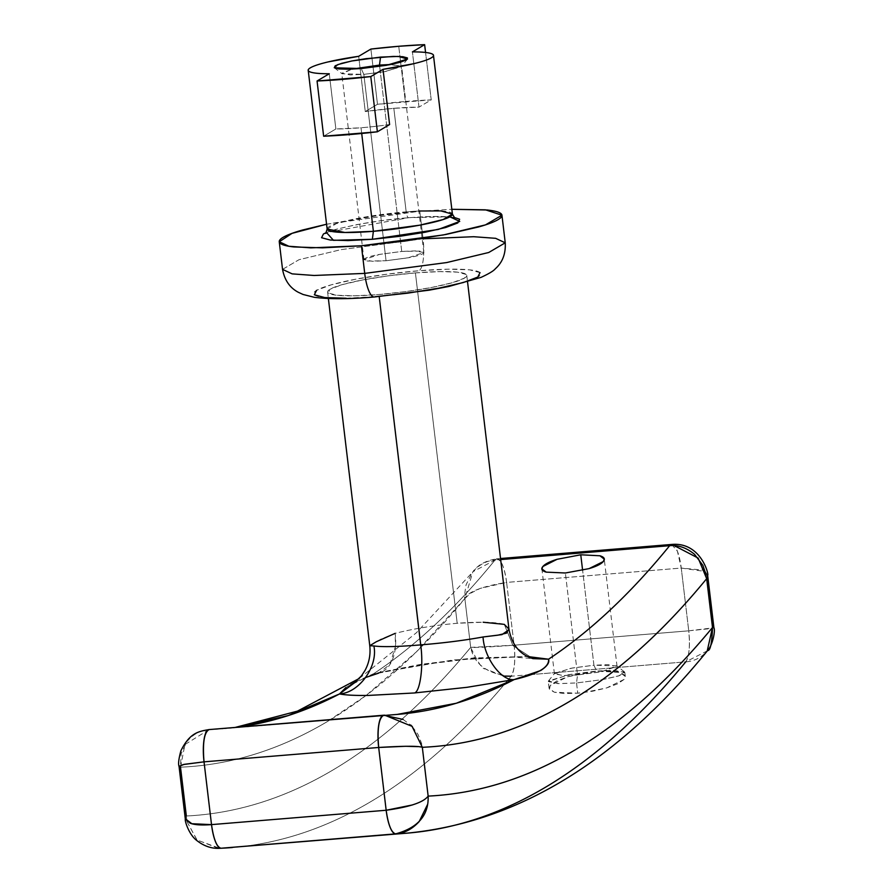 <?xml version="1.0" encoding="UTF-8"?>
<svg xmlns="http://www.w3.org/2000/svg" width="893" height="893" viewBox="0 0 893 893"><rect width="100%" height="100%" fill="white"/><g stroke="black" fill="none" stroke-linecap="round" stroke-linejoin="round"><path stroke-width="0.67" stroke-dasharray="4.46 3.35" d="M369.769 645.695L373.888 645.963C382.617 647.124 398.222 646.766 420.692 644.891M363.831 74.376L386.055 260.745L408.09 257.831L423.818 252.529L415.334 250.888L401.727 251.446L379.67 66.417L401.727 251.446L379.012 254.483C371.845 255.856 367.168 257.184 365.003 258.468C362.848 259.751 363.819 260.611 367.927 261.057L386.055 260.745L408.771 257.697C415.948 256.324 420.614 254.996 422.78 253.712C424.934 252.429 423.963 251.569 419.855 251.123L401.727 251.446L379.692 254.36L363.964 259.662L372.448 261.303L386.055 260.745L363.831 74.376L384.414 71.719L401.404 66.674L390.676 64.508L401.593 66.16L385.865 71.462L363.831 74.376L361.185 68.549L363.831 74.376L350.223 74.934L341.74 73.293L351.965 69.129L342.052 73.751L363.831 74.376M576.532 682.944L577.749 693.191L583.821 692.555L606.727 687.9L624.14 679.383L625.312 676.481L620.021 672.44L596.58 671.045L613.982 670.33L624.832 672.429L618.369 676.012L602.496 679.618L576.532 682.944L602.485 679.618L619.686 675.588L624.441 671.849L596.58 671.045L593.934 665.229L616.728 665.877L602.128 671.614L577.525 674.952L576.532 682.944L577.525 674.952L600.587 671.904L617.041 666.357L608.166 664.638L593.934 665.229L582.616 570.303L593.934 665.229L570.861 668.277L554.408 673.824L563.282 675.543L577.525 674.952L565.369 572.993L577.525 674.952L562.222 675.521L554.609 673.289L572.38 667.997L593.934 665.229L596.58 671.045L570.247 674.438L548.514 680.901L557.824 683.625L576.532 682.944L559.118 683.658L548.28 681.56L568.383 674.773L596.602 671.268L581.7 673.3L567.68 676.738L556.663 681.013L550.267 685.444L549.441 689.374L554.341 692.209L564.253 693.548L577.749 693.191L592.673 691.204L606.727 687.9L617.766 683.759L624.14 679.383L624.944 675.398L620.021 672.44L610.075 670.967L596.602 671.268L567.68 676.738L550.267 685.444L549.083 688.336L554.341 692.209L577.749 693.191L576.532 682.944M418.862 211.005L406.181 211.853L393.835 108.31A63.079 8.026 173.2 0 1 418.996 107.115L431.219 99.871L425.559 52.453L431.219 99.871A107.227 13.652 -6.8 0 0 405.322 101.501L398.736 46.28L405.322 101.501A107.227 13.652 -6.8 0 0 377.482 104.291L370.896 49.07L377.482 104.291L365.259 111.536A63.079 8.026 173.2 0 1 393.835 108.31L406.181 211.853C406.795 215.95 407.677 217.892 408.827 217.669L449.86 216.82M282.545 269.373L299.043 259.684L341.048 249.638L423.059 238.799A28.029 7.691 -94.7 0 1 419.051 270.735A84.098 10.705 -6.8 0 0 316.58 290.337A84.098 10.705 -6.8 0 0 375.306 296.677A84.098 10.705 -6.8 0 0 477.788 277.076A84.098 10.705 -6.8 0 0 419.051 270.735A28.029 7.691 85.3 0 0 423.059 238.799L341.048 249.638L299.043 259.684L282.545 269.373M326.57 224.232L419.766 211.183L423.059 238.799L419.766 211.183L451.836 209.297L419.766 211.183L376.411 215.883L326.57 224.232M325.766 233.408C327.407 230.215 372.414 220.113 408.581 217.758L408.581 217.758C424.666 216.463 437.358 216.128 446.645 216.753L454.771 218.026M508.977 629.688L508.854 628.605L504.299 624.374C495.481 621.963 479.775 621.595 457.194 623.269L415.412 272.89A70.089 8.919 173.2 0 1 466.715 275.937A70.089 8.919 173.2 0 1 378.956 294.511A70.089 8.919 173.2 0 1 327.653 291.464A70.089 8.919 173.2 0 1 415.412 272.89L457.194 623.269C434.299 625.334 413.615 628.694 395.141 633.36L380.998 639.087L369.802 645.728M358.673 56.315L365.259 111.536L393.835 108.31L418.996 107.115L412.41 51.894L418.996 107.115L431.219 99.871L377.482 104.291L365.259 111.536L358.673 56.315M452.36 214.588A63.079 8.026 -6.8 0 0 406.181 211.853A63.079 8.026 -6.8 0 0 327.195 228.563M361.71 133.492L361.029 127.766A63.079 8.026 173.2 0 1 335.868 128.972L329.283 73.751L335.868 128.972L323.646 136.216L335.868 128.972L361.029 127.766L361.71 133.492M355.805 681.805L373.899 673.568L452.997 659.983L527.316 656.489L473.39 657.985L420.938 664.325L373.899 673.568C415.703 645.784 456.077 607.943 495.001 560.056L500.66 559.587L495.001 560.056L496.028 559.13A28.029 7.691 85.3 0 0 495.001 560.056C486.339 560.648 478.715 564.856 472.118 572.681L466.068 584.826C464.606 593.767 464.204 598.343 464.862 598.567L470.689 647.38C426.575 700.826 380.697 741.67 333.067 769.922C285.436 798.163 236.522 813.523 186.336 816.001A3868.666 1061.029 85.3 0 0 470.689 647.38L464.862 598.567L470.455 593.298L480.255 588.375L506.61 582.415L514.1 645.192L688.737 630.826A28.029 7.691 -94.7 0 1 685.746 661.858L531.815 674.528L685.746 661.858C694.386 661.266 701.664 657.505 707.569 650.562M388.321 715.159L235.998 727.36M671.826 544.429A28.029 7.691 -94.7 0 1 681.259 568.06L685.467 603.411L681.259 568.06L506.61 582.415L514.1 645.192C515.551 660.262 514.558 670.61 511.109 676.224A3903.705 1070.64 -94.7 0 1 232.359 847.524A3903.705 1070.64 85.3 0 0 511.109 676.224L531.636 674.539L511.109 676.224A28.029 7.691 85.3 0 0 514.1 645.192L688.737 630.826L685.478 603.422L688.737 630.826L713.92 627.757M389.605 124.551A63.079 8.026 173.2 0 1 361.029 127.766A63.079 8.026 -6.8 0 0 389.605 124.551M671.67 544.44L677.43 551.294L681.259 568.06L702.746 570.08L705.303 571.509L681.259 568.06L506.61 582.415A28.029 7.691 85.3 0 0 497.077 558.795A28.029 7.691 85.3 0 0 496.028 559.13L497.021 558.806C485.971 560.503 477.911 564.811 472.866 571.732L495.001 560.056A3784.489 1037.945 85.3 0 1 373.899 673.568A42.049 25.763 -103.6 0 0 378.632 673.143A42.049 25.763 -103.6 0 0 395.487 646.454A42.049 25.763 -103.6 0 0 395.141 633.36C413.638 628.694 434.322 625.334 457.194 623.269L483.18 622.231M496.028 559.13C500.75 558.538 504.277 566.296 506.61 582.415C481.907 586.377 467.988 591.769 464.862 598.567A3819.54 1047.556 -94.7 0 1 180.509 767.187C230.74 765.044 279.665 749.852 327.307 721.6L366.141 695.446L416.216 652.035L464.862 598.567L472.866 571.732M453.89 217.323L433.15 216.385L408.827 217.669L381.735 220.616L355.994 224.746L335.522 229.456L326.458 232.515L408.827 217.669C407.677 217.892 406.795 215.95 406.181 211.853L360.046 217.948L336.427 223.596L327.139 229.043M505.237 242.818L495.637 238.319L473.692 236.712L423.059 238.799M480.021 272.611L469.651 269.842L448.241 269.184L419.051 270.735L386.546 274.263L355.66 279.219L331.091 284.867L316.58 290.337M346.127 298.229L375.306 296.677M415.412 272.89L439.724 271.606L457.573 272.153L466.213 274.464L464.349 278.181L452.271 282.735L431.788 287.434L406.047 291.576L378.956 294.511L354.644 295.806L336.795 295.248L328.155 292.949L330.008 289.232L342.097 284.666L362.58 279.967L388.321 275.837L415.412 272.89M428.16 796.389L427.401 804.805M407.007 833.158A3903.705 1070.64 85.3 0 0 685.746 661.858C689.195 656.243 690.189 645.907 688.737 630.826L709.678 628.694C714.154 627.913 715.092 627.511 712.502 627.489M707.356 650.83L685.746 661.858M412.488 804.928C420.938 802.048 426.162 799.101 428.149 796.11M412.376 726.668L417.935 734.303C421.463 742.652 422.925 746.983 422.322 747.296L417.656 746.637M707.669 575.483L705.314 571.52L707.624 575.081L706.676 578.675L706.184 575.181M669.65 545.69L674.327 545.656M397.24 714.422A3784.489 1037.945 -94.7 0 1 383.767 715.215L384.637 715.148M403.067 719.434L410.858 725.138M514.1 645.192L470.689 647.38C475.969 647.704 490.436 646.979 514.1 645.192M511.109 676.224C487.801 674.248 474.328 664.638 470.689 647.38C477.822 662.506 482.678 669.661 485.245 668.846L503.552 676.068M218.428 848.35L196.862 839.855L186.961 821.605M186.938 821.482L186.336 816.001L186.916 821.471M209.029 729.581L184.907 744.572L180.509 767.187L181.123 753.781L186.682 741.938C192.988 734.28 200.478 730.161 209.129 729.581A3784.489 1037.945 85.3 0 0 222.603 728.788L388.299 715.159M345.87 687.532L350.726 684.663M359.31 678.434L416.428 632.724L472.118 572.681M186.938 821.582L197.085 840.056L219.79 848.317M185.286 818.747L186.336 816.001L185.309 818.981M179.203 766.004L180.509 767.187L179.058 766.473M180.509 767.187L186.336 816.001M532.976 658.632L512.95 645.583L504.299 624.374L513.107 645.762L532.998 658.643M420.737 644.88C443.598 643.027 464.371 640.393 483.046 636.977M355.76 681.839L373.899 673.568L378.587 673.155L389.951 664.47L395.487 646.454L395.141 633.36M423.818 252.529L401.593 66.16M407.498 59.061L401.404 66.674M625.312 676.481L624.832 672.429M624.441 671.849L616.728 665.877M617.041 666.357L604.26 559.13M327.597 292L328.367 298.519M500.538 558.516L497.021 558.806M466.771 275.401L467.552 281.92M554.408 673.824L541.906 568.908M548.514 680.901L554.609 673.289M549.083 688.336L548.28 681.56M334.339 67.79L342.052 73.751M363.964 259.662L341.74 73.293M222.558 728.788L235.194 727.427M378.632 673.143L422.166 664.649L470.845 658.755L512.415 657.025L532.552 658.532M353.092 683.848L365.884 677.441"/><path stroke-width="1.34" d="M395.175 633.349L376.366 641.71L369.769 645.695L373.888 645.963C378.241 666.301 359.232 692.845 339.519 693.95A3784.489 1037.945 85.3 0 1 235.998 727.36L288.26 715.572L339.519 693.95C359.232 692.845 378.241 666.301 373.888 645.963C382.55 647.112 398.155 646.755 420.692 644.891C423.706 665.452 420.156 692.309 414.341 692.968L368.575 695.413C355.526 695.614 345.848 695.134 339.519 693.95C345.691 695.134 355.358 695.625 368.496 695.424L414.341 692.968L466.916 687.32L514.156 679.584L456.301 703.249L397.206 714.422L209.029 729.581A28.029 7.691 85.3 0 0 204.028 761.841L378.677 747.474A28.029 7.691 -94.7 0 1 383.655 715.215L403.067 719.434M379.67 66.417L379.503 65.077L390.676 64.508L379.503 65.077L380.507 57.096L398.524 56.426L407.498 59.061L386.557 65.289L361.185 68.549L389.192 64.798L400.042 62.309L406.449 59.898L407.431 57.922L402.855 56.705L393.389 56.404L366.152 58.648L352.501 60.847L341.651 63.336L335.243 65.747L334.261 67.723L338.838 68.94L348.292 69.23L361.185 68.549L334.339 67.79L337.688 64.631L351.529 61.025L380.507 57.096L379.503 65.077L351.965 69.129L379.503 65.077L379.67 66.417M582.616 570.303L580.763 554.787L599.929 555.781L604.26 559.13L603.311 561.541L589.079 568.618L565.369 572.993L589.079 568.618C596.446 566.396 601.19 564.041 603.311 561.541C605.421 559.029 604.293 557.109 599.929 555.781L580.763 554.787L557.098 559.297C549.731 561.585 544.987 563.996 542.866 566.508C540.734 569.008 541.85 570.884 546.203 572.134L565.369 572.993L546.203 572.134L541.906 568.908L542.866 566.508L557.098 559.297L580.763 554.787L582.616 570.303M398.736 46.28A107.227 13.652 173.2 0 1 424.633 44.65L425.559 52.453L424.633 44.65L412.41 51.894C421.306 51.872 427.468 52.397 430.861 53.468C434.266 54.54 434.411 56.002 431.297 57.855C428.182 59.697 422.277 61.65 413.571 63.727L383.019 69.33L370.796 76.575L317.06 80.995L329.283 73.751A63.079 8.026 173.2 0 1 308.208 70.067A63.079 8.026 173.2 0 1 358.673 56.315L370.896 49.07L398.736 46.28L424.633 44.65L412.41 51.894A63.079 8.026 173.2 0 1 433.485 55.578A63.079 8.026 173.2 0 1 383.019 69.33L389.605 124.551L377.382 131.796L389.605 124.551L383.019 69.33L370.796 76.575A107.227 13.652 173.2 0 1 317.06 80.995L323.646 136.216L377.382 131.796L370.796 76.575L377.382 131.796A107.227 13.652 -6.8 0 1 323.646 136.216L317.06 80.995L329.283 73.751C320.375 73.773 314.224 73.248 310.82 72.177C307.415 71.105 307.281 69.643 310.396 67.79C313.51 65.948 319.415 63.983 328.111 61.918L358.673 56.315L370.896 49.07A107.227 13.652 173.2 0 1 398.736 46.28M364.724 273.392L314.09 275.479L292.145 273.872L282.545 269.373L292.145 273.872L314.09 275.479L364.724 273.392L361.431 245.776L310.797 247.863L288.852 246.256L279.252 241.757L292.044 233.352L326.57 224.232L302.47 230.037C293.44 232.604 286.999 235.026 283.126 237.326C279.263 239.614 278.27 241.601 280.145 243.264C282.032 244.939 286.642 246.167 293.987 246.959L322.529 247.841L361.431 245.776L364.724 273.392L446.734 262.553L488.739 252.496L505.237 242.818L488.739 252.496L446.734 262.553L364.724 273.392A28.029 7.691 85.3 0 0 374.234 297.012A28.029 7.691 -94.7 0 1 364.724 273.392M480.021 272.611L477.788 277.076L463.277 282.545L438.709 288.182L407.822 293.15L375.306 296.677A28.029 7.691 -94.7 0 1 374.234 297.012M449.86 216.82L459.728 221.419L438.206 229.456L372.37 239.291L373.374 231.309L419.498 225.215L443.129 219.555L452.405 214.108L440.874 210.915L418.862 211.005M674.327 545.656L698.159 558.08L706.676 578.675L712.502 627.489C668.388 680.935 622.51 721.79 574.88 750.031C527.25 778.272 478.335 793.631 428.149 796.11L422.322 747.296C472.553 745.153 521.479 729.961 569.12 701.708C616.762 673.467 662.606 632.456 706.676 578.675L707.647 575.114C709.31 576.141 701.53 541.761 671.67 544.44L669.65 545.69L500.66 559.587L669.65 545.69C630.715 593.577 590.351 631.418 548.548 659.201C549.742 662.506 547.141 666.278 540.734 670.52L514.156 679.584L466.894 687.331L414.341 692.968C420.156 692.309 423.706 665.452 420.692 644.891L379.659 300.439M327.195 228.563A63.079 8.026 -6.8 0 0 373.374 231.309L361.71 133.492L373.374 231.309A63.079 8.026 -6.8 0 0 452.36 214.588M706.184 575.181L702.88 565.347L694.598 554.374C686.594 547.755 678.267 544.853 669.65 545.69A3784.489 1037.945 -94.7 0 1 548.548 659.201L527.305 656.489L548.548 659.201C549.463 667.238 537.999 674.036 514.156 679.584A3784.489 1037.945 -94.7 0 1 397.24 714.422M685.746 661.858A3903.705 1070.64 -94.7 0 1 407.007 833.158A3903.705 1070.64 -94.7 0 1 395.666 833.872L221.029 848.238A3903.705 1070.64 85.3 0 0 232.359 847.524A3903.705 1070.64 -94.7 0 1 221.029 848.238L395.666 833.872A28.029 7.691 -94.7 0 1 386.167 810.252L211.518 824.619L204.028 761.841L378.677 747.474L386.167 810.252L211.518 824.619A28.029 7.691 85.3 0 0 221.029 848.238L218.428 848.35M383.566 715.226L209.129 729.581C204.173 732.227 202.477 742.976 204.028 761.841L183.11 764.587L179.035 766.361L184.326 764.319L204.028 761.841L211.518 824.619L191.861 823.726L185.286 818.747M669.65 545.69A28.029 7.691 -94.7 0 1 671.826 544.429M186.336 816.001L180.509 767.187M379.201 296.576L420.737 644.88C443.631 643.016 464.405 640.381 483.046 636.977L497.658 635.213L506.655 633.092L508.854 628.605M308.208 70.29L327.139 229.043L344.888 232.481L373.374 231.309L372.37 239.291L333.469 240.317L326.458 232.515L323.433 234.011L321.569 237.728L330.209 240.027L348.058 240.585L372.37 239.291L399.461 236.355L425.202 232.225L445.685 227.514L457.774 222.96L459.627 219.243L453.89 217.323M501.944 215.202L485.446 209.822L451.836 209.297L487.221 210C494.555 210.793 499.176 212.032 501.051 213.695C502.938 215.369 501.944 217.345 498.071 219.645C494.209 221.933 487.757 224.366 478.726 226.934L445.975 234.457L404.786 241.077L361.431 245.776L443.441 234.937L485.446 224.891L501.944 215.202L505.237 242.818C505.818 253.757 502.525 262.397 495.336 268.76C493.695 270.858 488.906 273.738 480.992 277.399L448.9 286.463L429.232 290.169L374.312 297.001C348.973 299.166 328.948 299.255 314.236 297.28L303.073 294.478L298.262 292.257C289.79 287.769 284.554 280.134 282.545 269.373L279.252 241.757M423.059 238.799L473.692 236.712L495.637 238.319L505.237 242.818M316.58 290.337L314.347 294.79L324.717 297.559L346.127 298.229M427.401 804.805L419.185 821.56C412.142 829.184 404.295 833.292 395.666 833.872A3903.705 1070.64 85.3 0 0 407.007 833.158C517.036 822.498 617.063 761.841 707.044 651.22L707.569 650.562C710.315 650.941 711.967 643.25 712.502 627.489A3868.666 1061.029 -94.7 0 1 428.149 796.11L428.16 796.389M417.656 746.637L405.601 746.28L378.677 747.474L386.167 810.252C388.254 824.942 391.424 832.812 395.666 833.872C418.013 827.789 428.841 815.197 428.149 796.11C423.65 802.316 409.653 807.026 386.167 810.252L412.488 804.928M428.149 796.11L422.322 747.296A3819.54 1047.556 85.3 0 0 706.676 578.675L712.502 627.489L707.2 651.019C712.726 645.505 715.527 630.425 713.92 627.757L712.502 627.489L713.898 627.701L707.624 575.081M383.767 715.215C378.811 717.86 377.114 728.621 378.677 747.474C403.669 745.945 418.225 745.878 422.322 747.296L412.053 726.333L384.637 715.148M410.858 725.138L412.376 726.668M503.552 676.068L511.109 676.224M355.76 681.839L339.519 693.95L345.87 687.532M350.726 684.663L355.805 681.805M406.974 833.169L221.029 848.238C216.787 847.178 213.617 839.308 211.518 824.619C201.651 825.366 194.529 824.898 190.164 823.212L185.309 818.981L179.058 766.473M483.046 636.977C484.062 657.594 501.274 681.158 514.156 679.584C501.274 681.158 484.062 657.594 483.046 636.977L501.966 634.622L508.977 629.688M467.552 281.92L508.954 629.096L504.299 624.374L483.18 622.231M508.954 629.096C511.823 644.757 519.838 654.602 532.998 658.643L548.548 659.201L532.976 658.632M433.473 55.355L452.405 214.108L454.771 218.026M328.367 298.519L369.769 645.695C370.718 654.457 369.166 662.662 365.092 670.308L361.442 675.912L353.092 683.848M671.67 544.44L500.538 558.516M327.139 229.043L325.766 233.408M541.973 569.544L541.906 568.908M235.194 727.427L297.425 711.141L359.31 678.434M219.79 848.317C211.541 848.774 203.771 846.084 196.46 840.246C189.082 834.52 184.706 821.27 185.297 818.993M209.029 729.581C198.815 731.378 189.762 732.64 180.877 750.846C178.723 758.827 178.109 764.006 179.024 766.361M365.884 677.441L378.587 673.155"/></g></svg>
